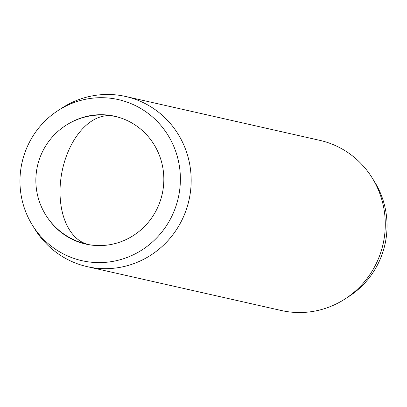<?xml version="1.0" encoding="UTF-8"?>
<svg xmlns="http://www.w3.org/2000/svg" width="407" height="407" viewBox="0 0 407 407"><rect width="100%" height="100%" fill="white"/><g stroke="black" fill="none" stroke-linecap="round" stroke-linejoin="round"><path stroke-width="0.61" d="M89.031 244.668A65.537 63.563 -77.3 0 0 89.515 244.811M48.255 218.722A65.537 63.563 -77.3 0 0 85.729 244.078A65.537 63.563 -77.3 0 0 162.444 165.72A65.537 63.563 -77.3 0 0 114.616 116.224A65.537 63.563 -77.3 0 0 69.887 123.006M178.637 161.971A82.575 80.087 -77.3 0 0 58.298 110.394A82.575 80.087 -77.3 0 0 21.708 198.331A82.575 80.087 -77.3 0 0 32.372 225.122A82.575 80.087 -77.3 0 0 130.403 256.115A82.575 80.087 -77.3 0 0 178.637 161.971M32.372 225.122L34.819 229.075A87.23 84.6 -77.3 0 0 87.215 266.651A87.23 84.6 -77.3 0 0 189.326 162.362A87.23 84.6 -77.3 0 0 125.666 96.484A87.23 84.6 -77.3 0 0 62.205 107.88L58.298 110.394M87.215 266.651L281.334 310.516A87.23 84.6 -77.3 0 0 344.795 299.12A87.23 84.6 -77.3 0 0 383.44 206.227A87.23 84.6 -77.3 0 0 372.181 177.925A87.23 84.6 -77.3 0 0 319.785 140.349L125.666 96.484M344.795 299.12L348.702 296.606A82.575 80.087 -77.3 0 0 385.292 208.669A82.575 80.087 -77.3 0 0 374.628 181.878L372.181 177.925M118.351 117.191A65.537 63.563 -77.3 0 0 117.852 117.114M120.609 117.898A65.42 65.42 0 0 0 113.039 116.046A65.42 40.191 100.4 0 0 110.18 115.695A65.42 40.191 100.4 0 0 60.999 177.798A65.42 40.191 -79.6 0 0 89.52 244.755A65.42 65.42 0 0 0 91.855 245.141M113.039 116.046A65.42 65.42 0 0 0 36.345 172.4A65.42 65.42 0 0 0 89.52 244.755"/></g></svg>
